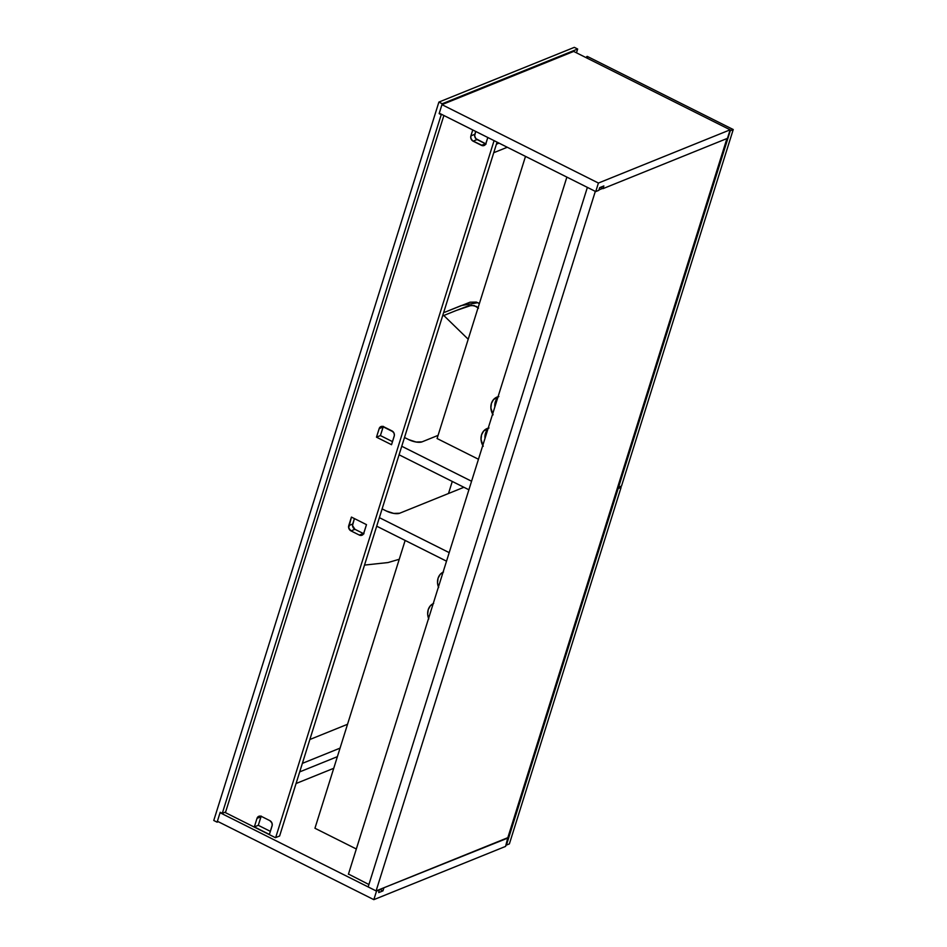 <?xml version="1.0" encoding="UTF-8"?>
<svg xmlns="http://www.w3.org/2000/svg" width="947" height="947" viewBox="0 0 947 947"><rect width="100%" height="100%" fill="white"/><g stroke="black" fill="none" stroke-linecap="round" stroke-linejoin="round"><path stroke-width="1.42" d="M443.788 315.493L442.58 315.978L443.788 315.493L468.197 339.239L443.788 315.493L456.288 310.474L443.788 315.493M448.499 493.505L452.275 481.455L448.499 493.505M444.806 312.226L461.26 305.573L477.868 302.673L479.36 303.62L476.341 302.081L470.032 302.2L444.806 312.226M478.495 308.166L474.151 305.561L468.706 305.715L456.288 310.474L471.547 305.301L476.507 306.52L478.495 308.166M213.762 820.481L217.1 822.162L218.248 821.7L217.1 822.162L213.762 820.481L438.887 102.087L442.237 103.756L439.148 113.64L441.231 114.682L222.296 813.331L220.201 812.277L217.1 822.162L220.201 812.277L222.296 813.331L225.611 811.981L222.296 813.331L441.231 114.682L439.148 113.64L442.237 103.756L438.887 102.087L574.32 47.35L577.658 49.031L442.237 103.756L577.658 49.031L574.32 47.35L438.887 102.087L213.762 820.481M576.474 52.819L577.658 49.031L576.474 52.819M296.068 783.512L333.746 768.289L296.068 783.512M602.588 188.429L598.954 189.897L602.588 188.429M595.32 191.365L587.377 187.388L595.32 191.365L376.101 890.914L507.829 837.669L726.917 138.558L507.829 837.669L376.101 890.914L368.158 886.925L376.101 890.914L595.32 191.365M368.158 886.925L587.377 187.388L368.158 886.925M573.693 51.422L730.149 129.81L598.421 183.043L441.953 104.655L573.693 51.422L730.149 129.81L727.474 138.333L730.149 129.81L598.421 183.043L595.746 191.578L598.824 190.335L595.746 191.578L439.278 113.19L595.746 191.578L598.421 183.043L441.953 104.655L573.693 51.422M600.41 187.34L603.002 188.642L727.474 138.333L603.002 188.642L603.855 185.943L599.664 187.636L598.824 190.335L599.664 187.636L603.855 185.943L603.002 188.642L600.41 187.34M439.278 113.19L441.953 104.655L439.278 113.19M220.059 812.727L376.515 891.115L373.84 899.65L217.384 821.262L220.059 812.727L376.515 891.115L379.593 889.872L376.515 891.115L373.84 899.65L505.58 846.405L508.255 837.882L383.369 887.978L507.829 837.669L505.58 846.405L373.84 899.65L217.384 821.262L220.059 812.727M261.135 816.302A4.048 3.445 -112 0 0 260.958 816.776L257.016 818.362L260.958 816.776L258.282 825.311L254.341 826.897L257.016 818.362A4.048 3.445 68 0 1 258.851 816.29A4.048 3.445 68 0 1 261.49 816.456L269.859 820.647A4.048 3.445 68 0 1 272.073 825.914L269.398 834.437L254.341 826.897L269.398 834.437L272.227 825.18L271.896 822.884L269.859 820.647L261.49 816.456L258.791 816.314L257.016 818.362L254.341 826.897L258.282 825.311L270.369 831.359L258.282 825.311L270.369 831.359L258.282 825.311L261.242 816.101M348.472 874.057L368.904 884.522L348.472 874.057M379.179 889.671L378.753 892.571L382.943 890.878L383.784 888.179L382.943 890.878L379.925 889.363L382.943 890.878L378.753 892.571L379.179 889.671M224.794 812.313L275.435 837.681L279.614 836L275.435 837.681L224.794 812.313M348.413 874.247L566.874 177.113L348.413 874.247M279.614 836L497.057 142.133L279.614 836M383.275 426.564A4.048 3.445 -112 0 0 383.085 427.038L379.155 428.636L383.085 427.038L380.41 435.573L376.48 437.171L379.155 428.636A4.048 3.445 68 0 1 380.978 426.564A4.048 3.445 68 0 1 383.618 426.718L391.987 430.909A4.048 3.445 68 0 1 394.212 436.176L391.537 444.711L376.48 437.171L391.537 444.711L394.366 435.442L394.023 433.146L391.987 430.909L383.618 426.718L380.931 426.588L379.427 427.961L376.48 437.171L380.41 435.573L392.508 441.633L380.41 435.573L383.369 426.375M354.912 529.29L352.521 525.526L354.403 518.577L352.698 524.022A4.048 3.445 -112 0 0 354.912 529.29L363.281 533.492L354.912 529.29L350.982 530.888L359.339 535.079L362.038 535.209L363.53 533.836L366.489 524.638L351.432 517.086L348.697 527.893L350.982 530.888L354.912 529.29M363.956 533.741L363.281 533.492A4.048 3.445 -112 0 0 363.636 533.635M486.095 144.015L475.856 138.653L474.66 135.8L475.725 131.444L474.826 134.296A4.048 3.445 -112 0 0 477.051 139.564L485.42 143.755A4.048 3.445 -112 0 0 485.764 143.908M275.672 837.586L494.085 140.641L275.672 837.586M225.422 812.633L443.883 115.498L225.422 812.633M470.896 135.883L470.825 138.167L472.482 140.76L482.84 145.72L485.669 144.098L487.812 137.504L485.953 143.435A4.048 3.445 68 0 1 484.118 145.507A4.048 3.445 68 0 1 481.478 145.353L485.42 143.755L481.478 145.353L473.109 141.162L477.051 139.564L473.109 141.162A4.048 3.445 68 0 1 470.896 135.883L474.826 134.296L470.896 135.883L472.754 129.952L470.896 135.883M351.432 517.086L366.489 524.638L363.814 533.161A4.048 3.445 68 0 1 361.991 535.233A4.048 3.445 68 0 1 359.339 535.079L363.281 533.492L359.339 535.079L350.982 530.888A4.048 3.445 68 0 1 348.756 525.621L352.698 524.022L348.756 525.621L351.432 517.086M587.247 56.382L733.238 129.538L729.912 130.544L618.569 487.232L621.516 486.036L733.238 129.538L587.247 56.382M587.815 58.489L586.749 56.583L586.371 57.779L586.749 56.583L587.815 58.489M617.775 486.841L618.569 487.232L617.775 486.841M733.238 129.538L730.291 130.733L618.569 487.232L621.516 486.036L733.238 129.538M494.855 406.95L495.352 401.812L497.767 397.645A12.382 10.535 -112 0 0 494.855 406.95M485.006 438.378L485.503 433.253L487.918 429.074A12.382 10.535 -112 0 0 485.006 438.378M478.46 459.259L437.088 438.532L525.502 156.385L437.088 438.532L478.46 459.259M498.832 396.544L493.505 399.587L491.41 403.41L490.866 408.015L493.103 414.833M488.983 427.973L483.657 431.015L481.561 434.839L481.017 439.444L483.242 446.262M492.629 414.04A12.382 10.535 68 0 1 497.021 397.065A12.382 10.535 68 0 1 498.063 396.71M482.781 445.469A12.382 10.535 68 0 1 487.172 428.494A12.382 10.535 68 0 1 488.202 428.151M619.8 486.734L621.102 487.385L617.349 488.19L618.142 488.581L506.42 845.091L509.379 843.895L621.102 487.385L619.8 486.734M621.102 487.385L509.379 843.895L506.42 845.091L618.142 488.581L621.102 487.385M356.321 848.986L314.949 828.258L405.15 540.429L314.949 828.258L356.321 848.986M443.504 571.976L440.166 574.427L438.07 578.25L437.526 582.855L438.639 587.531M433.655 603.405L430.317 605.855L428.222 609.679L427.677 614.283L428.778 618.959M438.425 587.01A12.382 10.535 68 0 1 443.066 572.177M428.577 618.438A12.382 10.535 68 0 1 433.217 603.606M299.702 771.888L337.381 756.665L299.702 771.888M347.537 724.277L309.847 739.512L347.537 724.277M340.056 748.13L302.377 763.365L340.056 748.13M499.045 143.127L496.417 144.193L499.045 143.127M507.272 147.259L493.742 152.716L507.272 147.259M422.066 441.847L438.07 435.371L422.066 441.847A10.109 3.693 -162.6 0 1 408.773 439.645L416.124 442.024L422.066 441.847M471.57 481.242L401.753 446.262L471.57 481.242M392.508 441.633L380.41 435.573L392.508 441.633M383.168 426.813L393.183 431.832L383.168 426.813M404.499 437.502L408.773 439.645L404.499 437.502M399.078 454.797L468.895 489.777L399.078 454.797M399.693 513.227L463.912 487.279L399.693 513.227A10.109 3.693 -162.6 0 1 386.4 511.025L393.751 513.416L399.693 513.227M449.198 552.634L379.38 517.654L449.198 552.634M382.126 508.894L386.4 511.025L382.126 508.894M376.705 526.189L446.522 561.169L376.705 526.189M364.512 565.087L388.033 562.554L399.243 559.275"/></g></svg>
